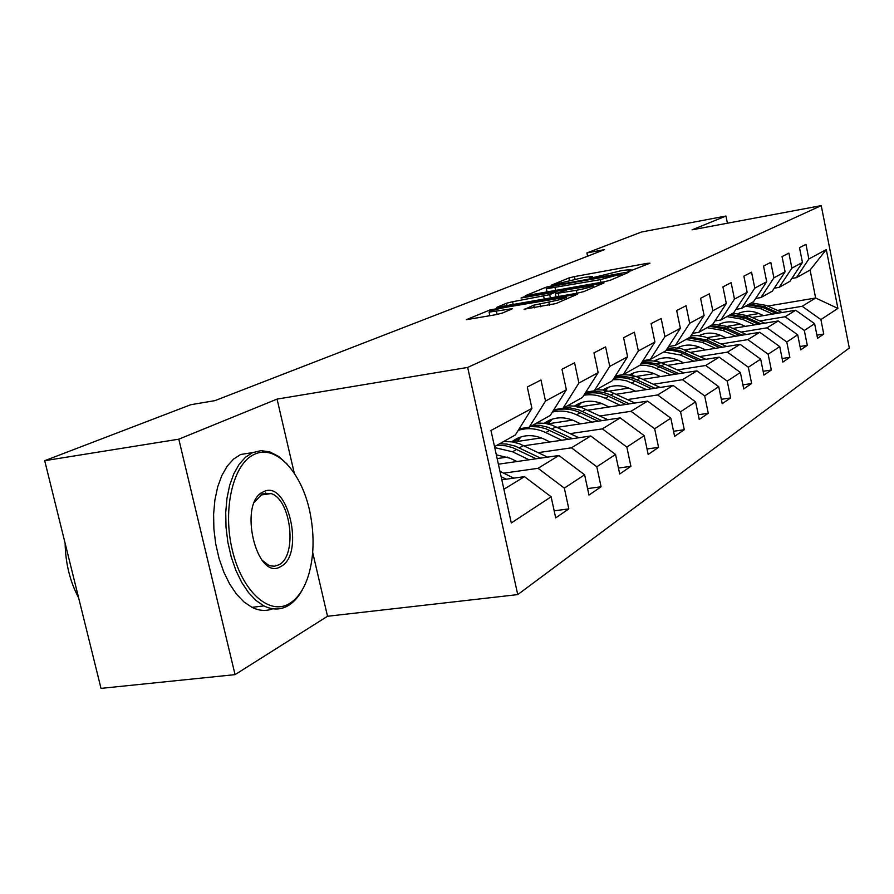 <?xml version="1.0" encoding="UTF-8"?>
<svg xmlns="http://www.w3.org/2000/svg" width="894" height="894" viewBox="0 0 894 894"><rect width="100%" height="100%" fill="white"/><g stroke="black" fill="none" stroke-linecap="round" stroke-linejoin="round"><path stroke-width="1.34" d="M629.991 271.038L649.927 263.205L647.278 263.328L574.451 276.592L568.886 277.967L551.33 285.164L583.748 277.453L592.577 276.481L589.325 278.269L591.28 278.056L621.855 270.536L631.03 269.53L627.957 271.262L629.991 271.038M524.074 309.223L555.945 303.58L577.658 294.115L489.923 309.961L466.299 319.706L495.991 314.666L502.406 313.056L512.53 308.698L489.074 312.118C489.688 311.011 495.567 309.346 506.708 307.145L566.427 297.11C565.768 298.216 559.89 299.87 548.793 302.049L533.662 305.189L524.152 309.559M277.062 399.104L178.8 439.177L44.7 460.689L101.022 688.38L235.055 674.635L327.517 616.268L517.738 594.599L467.674 367.434L277.062 399.104L294.26 473.105M727.414 223.221L725.962 216.035L692.101 229.836L821.24 205.62L467.674 367.434M725.962 216.035L641.456 232.015L586.911 252.924L587.604 256.198M44.7 460.689L190.824 404.703L214.94 400.635L604.567 249.616L586.911 252.924M604.176 281.789L610.121 280.314L628.884 272.257L626.213 272.346L551.71 285.834L545.955 287.253L525.214 295.791L604.176 281.789M603.964 282.951L583.938 291.556L577.77 293.098L496.729 307.357L506.518 303.234L512.586 301.736L549.709 294.662L555.889 291.958L521.046 298.015L523.549 296.998L603.964 282.951M517.738 594.599L849.3 348.001L821.24 205.62M554.168 510.82L568.819 508.898L564.337 488.124L584.62 474.792L588.978 495.075L601.081 486.772L596.812 466.791L615.553 454.465L619.71 473.999L630.907 466.322L626.828 447.067L644.205 435.646L648.172 454.476L658.565 447.346L654.665 428.774L670.813 418.168L674.612 436.35L684.279 429.712L680.546 411.776L695.599 401.887L699.231 419.465L708.26 413.274L704.684 395.919L718.731 386.689L722.218 403.697L730.666 397.908L727.224 381.112L740.377 372.474L743.73 388.946L751.642 383.515L748.334 367.244L760.671 359.131L763.912 375.111L771.332 370.015L768.147 354.225L779.747 346.604L782.865 362.115L789.849 357.321L786.776 341.989L797.694 334.814L800.711 349.867L807.293 345.352L804.321 330.456L814.624 323.695L817.541 338.334L823.754 334.065L820.882 319.583L837.901 308.408L826.291 249.582L810.098 270.033L796.442 277.676L791.805 278.481M568.819 508.898L555.699 517.894L551.129 496.796L511.301 522.956L490.974 430.472L531.93 408.379L527.292 387.001L540.971 380.006L545.519 401.048L566.371 389.795L561.968 369.256L574.574 362.796L578.899 383.034L598.164 372.642L593.962 352.873L605.618 346.906L609.753 366.395L627.599 356.773L623.587 337.72L634.394 332.177L638.338 350.973L654.922 342.022L651.089 323.639L661.147 318.487L664.924 336.636L680.356 328.299L676.68 310.531L686.067 305.737L689.687 323.27L704.103 315.493L700.572 298.305L709.344 293.824L712.82 310.788L726.308 303.513L722.922 286.873L731.136 282.66L734.477 299.11L747.138 292.282L743.864 276.145L751.575 272.201L754.793 288.147L766.694 281.733L763.543 266.077L770.796 262.367L773.902 277.844L785.1 271.798L782.049 256.6L788.888 253.103L791.883 268.133L802.443 262.445L799.504 247.672L805.963 244.364L808.858 258.981L826.291 249.582M498.383 464.198L558.918 455.504L538.054 468.311L503.702 473.172M519.235 428.762L529.136 427.265L550.268 415.442L566.371 389.795M538.054 468.311L564.337 488.124M558.918 455.504L584.62 474.792M545.519 401.048L529.136 427.265M524.119 445.76L590.744 435.993L571.456 447.816L538.277 452.621M507.513 457.08L497.153 458.577M553.855 409.743L562.963 408.334L582.497 397.405L598.164 372.642M571.456 447.816L596.812 466.791M590.744 435.993L615.553 454.465M578.899 383.034L562.963 408.334M557.174 427.343L620.212 417.9L602.344 428.874L570.271 433.612M541.328 437.892L516.944 441.502M585.816 392.153L594.242 390.834L612.334 380.71L627.599 356.773M602.344 428.874L626.828 447.067M620.212 417.9L644.205 435.646M609.753 366.395L594.242 390.834M587.805 410.223L647.602 401.104L630.985 411.296L599.952 415.978M572.641 420.091L548.145 423.79M615.441 375.849L623.241 374.608L640.059 365.188L654.922 342.022M630.985 411.296L654.665 428.774M647.602 401.104L670.813 418.168M638.338 350.973L623.241 374.608M616.257 394.265L673.104 385.448L657.626 394.958L627.554 399.562M601.718 403.529L577.2 407.295M642.954 360.684L650.206 359.511L665.885 350.739L680.356 328.299M657.626 394.958L680.546 411.776M673.104 385.448L695.599 401.887M664.924 336.636L650.206 359.511M642.775 379.358L696.929 370.842L682.457 379.715L653.302 384.264M628.806 388.085L604.322 391.896M668.589 346.548L675.35 345.442L689.989 337.25L704.103 315.493M682.457 379.715L704.684 395.919M696.929 370.842L718.731 386.689M689.687 323.27L675.35 345.442M667.527 365.411L719.212 357.164L705.668 365.478L677.373 369.948M654.084 373.636L629.912 377.458M692.526 333.339L698.84 332.3L712.54 324.634L726.308 303.513M705.668 365.478L727.224 381.112M719.212 357.164L740.377 372.474M712.82 310.788L698.84 332.3M690.704 352.314L740.12 344.335L727.414 352.135L699.924 356.538M677.741 360.092L655.827 363.612M714.921 320.98L720.843 319.985L733.695 312.788L747.138 292.282M727.414 352.135L748.334 367.244M740.12 344.335L760.671 359.131M734.477 299.11L720.843 319.985M712.44 340.022L759.766 332.289L747.82 339.619L721.1 343.955M699.924 347.386L684.972 349.811M735.941 309.369L741.484 308.43L753.575 301.669L766.694 281.733M747.82 339.619L768.147 354.225M759.766 332.289L779.747 346.604M754.793 288.147L741.484 308.43M732.868 328.433L778.261 320.946L767.007 327.841L741.014 332.11M720.765 335.429L707.12 337.664M755.687 298.462L760.895 297.568L772.282 291.198L785.1 271.798M767.007 327.841L786.776 341.989M778.261 320.946L797.694 334.814M773.902 277.844L760.895 297.568M752.111 317.504L795.705 310.24L785.088 316.755L759.777 320.946M740.377 324.164L727.917 326.221M774.271 288.181L779.188 287.332L789.927 281.331L802.443 262.445M785.088 316.755L804.321 330.456M795.705 310.24L814.624 323.695M791.883 268.133L779.188 287.332M767.767 306.072L815.652 298.004L802.153 306.284L777.489 310.408M758.883 313.526L747.462 315.437M802.153 306.284L820.882 319.583M810.098 270.033L815.652 298.004L837.901 308.408M808.858 258.981L796.442 277.676M178.8 439.177L235.055 674.635M503.903 489.264L524.476 476.647L501.825 479.81M531.93 408.379L515.369 434.965L494.527 446.631M524.476 476.647L551.129 496.796M816.904 335.172L823.754 334.065M800.041 346.503L807.293 345.352M782.138 358.528L789.849 357.321M763.13 371.289L771.332 370.015M742.903 384.856L751.642 383.515M721.324 399.316L730.666 397.908M698.259 414.749L708.26 413.274M673.551 431.266L684.279 429.712M647.01 448.989L658.565 447.346M618.447 468.043L630.907 466.322M587.593 488.593L601.081 486.772M327.517 616.268L312.688 552.414M547.016 291.701L545.407 292.36M621.252 274.056L553.844 285.979L546.39 288.762L600.321 279.654L621.252 274.056L621.542 275.408M576.328 290.315C586.911 288.237 592.566 286.672 593.27 285.622L567.556 289.656L555.71 293.59L576.328 290.315L576.954 293.243M489.756 315.236L487.487 316.163M739.919 312.822L739.349 313.28M782.172 312.498L766.27 305.402L751.362 302.898M772.707 314.073L760.615 308.665L745.585 306.139M763.532 315.604L758.738 313.448C752.01 310.587 745.406 310.52 738.925 313.235M778.596 313.09L764.135 306.642L749.183 304.128M747.797 304.899L762.772 307.424L776.327 313.47M289.578 603.506C298.238 598.064 304.675 588.241 308.888 574.015C313.772 556.325 314.364 537.026 310.676 516.117C303.569 474.602 276.704 443.58 254.578 454.264C233.423 463.114 222.26 508.563 232.295 550.045C242.028 591.683 269.552 616.111 289.578 603.506M303.044 588.487C299.054 596.309 294.171 601.975 288.382 605.517C280.727 610.021 272.581 610.155 263.942 605.909L256.042 600.522L248.554 592.621L241.749 582.486L235.893 570.428L231.211 556.895L227.881 542.367L226.026 527.393L225.724 512.508L226.964 498.282L229.691 485.23L233.803 473.786L239.123 464.366L245.437 457.259L252.521 452.666L261.026 450.632L269.798 451.895L278.626 456.421L287.008 463.964M280.884 566.45C256.567 582.486 237.569 502.182 263.384 491.834C287.667 478.413 305.379 554.604 280.884 566.45M261.942 560.113L268.401 565.086L270.703 565.902L274.503 566.204L278.839 564.829C297.534 556.135 291.31 499.522 271.094 493.577L262.199 493.913L254.533 502.171M272.737 608.78C266.077 611.351 259.137 610.87 251.94 607.328L243.995 601.953L236.463 594.097L229.635 583.983L223.757 571.97L219.064 558.482L215.733 543.999L213.889 529.058L213.61 514.218L214.884 500.037L217.655 487.006L221.801 475.597L227.177 466.187L233.546 459.091L240.687 454.487L252.756 452.565M265.54 492.885L266.937 494.17M275.52 565.254L274.927 566.159M78.605 597.773C70.034 581.614 65.53 563.443 65.128 543.273M721.19 323.427L720.24 324.209M764.739 323.17L748.278 315.783L732.991 313.179M754.715 324.824L742.288 319.236L726.878 316.61M745.317 326.377L740.366 324.153C733.259 321.114 726.308 321.114 719.536 324.131M760.95 323.796L746.009 317.091L730.689 314.476M729.213 315.303L744.579 317.918L758.548 324.198M701.354 334.658L700.002 335.82M746.289 334.49L729.213 326.779L712.864 324.142M735.639 336.222L722.866 330.445L707.053 327.696M725.995 337.798L720.91 335.496C713.378 332.266 706.07 332.333 698.996 335.686M742.266 335.149L726.822 328.165L711.088 325.438M699.309 335.719L700.024 335.205M709.534 326.31L725.291 329.048L739.707 335.563M680.312 346.581L678.535 348.157M726.71 346.503L705.232 337.004L697.409 335.552L690.883 335.865M715.401 348.336L702.248 342.335L686.011 339.474M669.248 346.447L667.829 347.721M705.5 349.934L700.248 347.531C692.258 344.101 684.569 344.257 677.183 347.978M722.441 347.196L706.45 339.921L690.09 337.094M677.708 348.034L678.892 347.151M688.648 337.999L704.83 340.849L719.726 347.632M678.021 347.554L677.35 348.001M657.939 359.243L655.715 361.31M705.914 359.287L681.865 348.839L674.59 347.8L667.382 348.414M693.867 361.21L680.323 354.996L663.639 352.001M645.099 360.338L643.959 361.489M683.698 362.83L678.278 360.338C669.796 356.684 661.694 356.929 653.983 361.064M701.365 360.014L679.719 350.549L673.16 349.409L666.6 349.621M654.743 361.165L656.431 359.846M666.064 350.47L672.21 350.459L679.529 352.012L698.471 360.472M655.492 360.271L654.296 361.109M634.125 372.742L631.41 375.357M683.787 372.91L664.611 364.059C657.168 360.718 649.692 360.003 642.171 361.902M670.913 374.932L652.173 366.663L645.993 365.422L639.791 365.344M660.465 376.575L654.866 373.983C645.848 370.094 637.321 370.44 629.264 375.033M678.926 373.67L656.04 363.668L648.709 362.539L641.434 363.053M630.281 375.167L632.505 373.368M640.897 363.88L647.737 363.634L654.587 364.83L675.83 374.161M631.51 373.826L629.745 375.1M608.702 387.147L605.484 390.399M660.174 387.46L640.182 378.151C631.734 374.362 623.353 373.815 615.027 376.486M646.396 389.594L626.683 380.866L619.821 379.592L612.96 379.726M635.645 391.259L629.868 388.555C620.268 384.398 611.272 384.867 602.869 389.985M654.967 388.264L637.098 379.939C629.566 376.519 621.989 375.715 614.368 377.514M604.176 390.164L606.97 387.806M613.865 378.307C621.039 376.955 628.136 377.883 635.131 381.067L651.67 388.778M605.897 388.287L603.528 390.063M581.525 402.557L577.759 406.546M634.941 403.038L610.3 391.706L602.545 389.94L596.03 389.829M586.464 392.053L585.671 392.377M620.157 405.284L605.294 398.277C598.242 395.036 591.102 394.019 583.86 395.237M609.093 406.971L603.115 404.144C592.878 399.696 583.38 400.322 574.619 406.01M629.354 403.887L610.747 395.137C602.165 391.237 593.638 390.589 585.168 393.181M576.25 406.256L579.658 403.25M584.721 393.885C592.711 391.896 600.69 392.712 608.646 396.344L625.811 404.423M578.519 403.753L575.468 406.122M552.391 419.085L548.044 423.935M607.898 419.744L582.173 407.798L575.524 406.133L567.478 405.809M592.007 422.124L576.63 414.816C568.584 411.095 560.516 410.167 552.403 412.045M580.608 423.834L574.406 420.873C563.477 416.112 553.442 416.895 544.323 423.231M601.897 420.649L578.608 409.832L570.584 407.977L563.857 407.843M555.822 409.43L553.498 410.301M546.312 423.566L550.38 419.811M553.163 410.838C562.08 407.932 571.11 408.558 580.24 412.737L598.086 421.219M549.151 420.348L545.396 423.398M521.079 436.853L516.129 442.72M578.865 437.736L551.944 425.097L545.083 423.343L536.78 422.985M561.723 440.25L545.809 432.595C536.523 428.293 527.337 427.544 518.241 430.36M549.978 441.971L543.541 438.865C531.829 433.746 521.236 434.73 511.748 441.804M572.395 438.675L548.111 427.287L539.831 425.332L532.891 425.164M520.152 428.617L518.922 429.265M514.128 442.239L518.911 437.613M518.799 429.466L521.347 428.438M530.41 426.55L538.758 426.919L545.675 428.684L568.282 439.278M517.581 438.183L513.055 442.027M547.586 457.136L519.38 443.737L512.284 441.893L503.724 441.491M529.058 459.795L512.564 451.772L494.751 447.637M516.933 461.527L510.239 458.276L496.326 454.822M540.602 458.141L515.235 446.106L506.686 444.039L499.522 443.837M496.852 445.335L505.468 445.748L512.597 447.615L536.154 458.778M513.804 478.134L499.958 471.339M506.239 479.195L501.132 476.692M630.404 270.971L630.248 270.212M591.873 277.945L591.716 277.196M569.377 280.28L568.886 277.967M574.987 279.073L574.451 276.592M647.479 264.266L647.278 263.328M546.916 291.735L545.955 287.253M551.833 286.404L551.71 285.834M626.415 273.307L626.213 272.346M555.688 290.505L555.107 287.812M600.902 282.381L600.321 279.654M619.263 276.38L618.972 275.028M507.054 305.714L506.518 303.234M513.212 304.619L512.586 301.736M544.267 299.077L543.641 296.171M550.413 297.981L549.709 294.662M555.867 293.523L555.587 292.215M601.494 284.013L601.293 283.029M558.884 296.462L558.258 293.556M534.243 307.894L533.662 305.189M540.658 306.765L539.987 303.614M549.464 305.2L548.793 302.049M497.142 314.442L496.461 311.347M509.915 309.95L509.703 309M490.203 311.224L489.923 309.961M496.338 309.391L496.125 308.419M574.898 295.445L574.686 294.417M764.135 306.642L766.27 305.402M760.615 308.665L762.772 307.424M746.009 317.091L748.278 315.783M742.288 319.236L744.579 317.918M726.822 328.165L729.213 326.779M722.866 330.445L725.291 329.048M706.45 339.921L708.998 338.446M702.248 342.335L704.83 340.849M684.793 352.415L687.497 350.85M680.323 354.996L683.072 353.409M661.716 365.724L664.611 364.059M656.956 368.473L659.884 366.786M637.098 379.939L640.182 378.151M632.002 382.867L635.131 381.067M610.747 395.137L614.055 393.226M605.294 398.277L608.646 396.344M582.497 411.43L586.039 409.385M576.63 414.816L580.24 412.737M552.123 428.952L555.945 426.751M545.809 432.595L549.687 430.36M519.38 447.849L523.504 445.469M512.564 451.772L516.754 449.358M512.251 478.357L513.156 477.809M631.298 270.781L631.075 269.731M592.834 277.743L592.621 276.693M621.732 275.318L621.442 273.944M547.094 292.059L546.39 288.762M556.202 293.388L555.912 292.047M593.65 287.387L593.314 285.845M556.079 296.964L555.409 293.858M566.818 298.92L566.483 297.367M489.867 315.75L489.074 312.118M266.49 452.398L269.798 451.895M251.94 607.328L263.942 605.909M271.094 493.577L260.165 495.153M720.855 323.695L719.994 324.187M701.108 334.859L699.533 335.753M680.166 346.693L677.775 348.045M657.917 359.276L655.112 360.852M633.991 372.787L631.231 374.351M608.389 387.258L605.763 388.745M580.999 402.736L578.53 404.133M576.351 405.362L575.11 406.066M551.62 419.342L549.341 420.638M547.005 421.957L544.658 423.275M520.04 437.188L517.972 438.362M515.458 439.781L511.849 441.826"/></g></svg>
